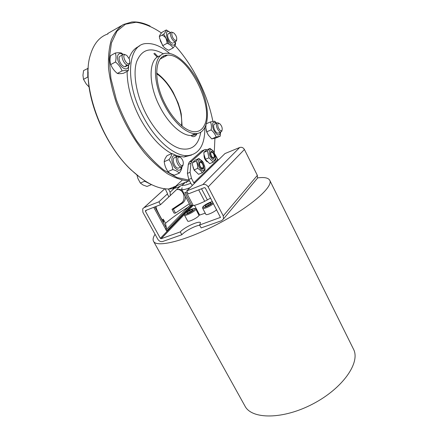 <?xml version="1.0" encoding="UTF-8"?>
<svg xmlns="http://www.w3.org/2000/svg" width="438" height="438" viewBox="0 0 438 438"><rect width="100%" height="100%" fill="white"/><g stroke="black" fill="none" stroke-linecap="round" stroke-linejoin="round"><path stroke-width="0.66" d="M210.968 155.955L211.319 156.618C213.394 159.229 214.516 159.087 214.686 156.191C213.81 152.692 212.501 151.143 210.766 151.537L210.273 153.212L210.968 155.955M211.412 156.771C212.463 158.195 213.306 158.523 213.947 157.746L214.155 157.16M212.096 152.167C210.985 151.537 210.393 151.991 210.328 153.53L210.432 154.39M205.685 159.782L204.272 156.399M210.448 156.848C213.295 161.042 215.063 161.272 215.748 157.549L214.138 152.32C210.902 146.67 207.278 150.957 210.448 156.848M215.611 156.191L215.885 159.607L213.235 162.169L208.975 157.8L207.42 150.864L210.131 148.389L213.777 151.762M210.131 148.389L206.605 149.878L203.873 152.353L203.911 154.165L205.619 159.667L209.682 163.62L213.235 162.169M208.975 157.8L205.411 159.273M207.42 150.864L203.873 152.353M201.431 168.608C205.975 171.8 202.701 159.454 199.629 161.808L199.098 163.834L199.958 166.741L201.431 168.608M199.942 166.714L201.19 168.28L202.975 168.203L203.205 167.551M201.124 162.476C199.838 161.753 199.18 162.301 199.164 164.124L199.389 165.361M199.241 167.382C202.367 171.805 204.245 171.888 204.869 167.639L203.511 163.04C200.199 156.629 195.759 160.97 199.241 167.382M204.59 165.794L205.039 170.086L202.186 172.84C201.343 171.105 199.843 169.621 197.691 168.384C197.801 165.706 197.275 163.297 196.104 161.162L199.022 158.501L203.303 162.673M199.022 158.501L195.403 160.012L192.463 162.673L192.556 165.175L194.034 169.878L198.54 174.308L202.186 172.84M197.691 168.384L194.034 169.878M196.104 161.162L192.463 162.673M211.286 155.742C210.339 152.763 210.744 151.657 212.507 152.435C214.007 154.099 214.521 155.758 214.034 157.417C213.251 158.206 212.337 157.647 211.286 155.742M201.436 167.935C198.956 166.133 199.104 160.549 201.562 162.772C203.084 164.48 203.582 166.177 203.062 167.864L201.436 167.935M201.524 188.773L207.366 199.92L204.699 201.31L198.688 189.873M182.126 187.765L181.628 189.238L190.13 205.208L191.915 205.756L184.831 192.43L186.205 192.216L193.311 205.586C196.273 205.011 200.073 203.588 204.705 201.31M207.366 199.92L210.574 198.075M181.628 189.238C182.301 190.114 185.099 189.599 190.021 187.688M183.007 184.365C182.619 185.876 185.214 185.493 190.787 183.221M192.961 204.929L191.915 205.756M168.384 188.981L170.114 192.194L170.278 195.562L160.5 204.71L145.602 210.503L145.411 211.269L160.341 238.338L161.157 238.715L180.297 231.894C184.475 227.07 199.69 220.21 200.533 222.805L199.597 225.012L220.451 217.396L205.318 188.028L204.436 187.639L188.296 193.908L186.708 190.919L202.843 184.595C205.017 184.009 206.791 184.787 208.154 186.927L223.249 215.868L223.506 218.918L221.705 220.648L201.141 227.913L199.597 225.012M216.64 209.676C214.171 212.244 206.216 215.677 205.865 214.341L202.663 208.274C202.986 209.561 210.946 206.09 213.443 203.566M205.241 213.164L198.961 215.299C198.753 217.259 188.099 222.641 187.639 221.02L184.442 215.069C184.973 216.761 196.886 210.41 195.77 209.03C195.726 208.335 194.499 208.329 192.096 209.008C182.931 213.109 184.343 214.839 184.442 215.069M196.684 210.755L197.155 210.349M195.77 209.03L198.961 215.299M189.523 210.612L192.468 209.512L192.709 210.267L189.972 212.14L187.01 213.24L186.796 212.468L189.523 210.612L190.24 211.959M187.179 213.18L186.796 212.468M207.749 203.818L210.793 202.679L211.138 203.413L208.4 205.296L205.334 206.435L205.022 205.685L207.749 203.818L208.493 205.236M205.406 206.407L205.022 205.685M192.391 185.373L191.121 183.856L188.794 179.443L187.398 173.404L188.307 164.392L189.227 162.186L201.852 150.896L202.767 150.508M199.706 225.22C195.145 225.718 184.989 231.127 181.841 234.735L162.69 241.502C160.735 241.957 159.103 241.201 157.806 239.247L142.887 212.249L142.7 208.811L144.025 207.645L158.923 201.809L167.568 193.777L165.159 188.789M166.018 229.912L190.081 205.11M191.006 205.707L166.599 230.979L165.701 229.331L166.424 228.116L165.46 223.188L163.281 219.197L163.62 221.978C162.662 221.349 156.366 209.479 156.328 208.214L156.059 206.44M162.126 219.805L163.281 219.197M256.405 179.465L257.517 178.129L257.352 175.37L244.42 149.495C243.243 147.59 241.666 146.927 239.701 147.496L225.001 153.546L218.529 159.865L217.741 159.525L215.217 154.658M186.708 190.919L218.529 159.865M160.5 204.71L158.923 201.809M181.841 234.735L180.297 231.894M198.573 213.016L198.102 213.426M177.138 185.641L175.08 187.563M206.813 149.791L205.433 149.424L204.42 149.807L191.871 161.08L190.957 163.286L190.076 172.309L191.477 178.365L193.81 182.794L194.653 183.166M207.251 161.803C205.154 160.363 204.075 158.145 204.015 155.14M194.51 170.694L193.059 167.557M167.573 193.76L167.338 193.985L168.865 196.832M189.369 203.779L175.49 213.065L174.094 213.186L172.003 209.309L181.014 203.331C186.232 200.237 184.299 190.278 178.315 189.534L177.122 189.446M175.49 213.065L173.388 209.172L182.422 203.172C184.535 201.644 185.57 199.438 185.526 196.563M172.003 209.309L173.388 209.172M182.23 190.366L179.717 189.32L176.574 189.627M155.063 234.286C153.152 237.243 152.638 239.575 153.524 241.278L244.973 406.081C251.719 419.533 283.047 419.692 313.011 403.869C343.047 388.194 360.709 362.314 353.466 349.119L269.737 180.27C268.33 177.795 264.284 177.012 257.599 177.905M153.524 241.278C156.465 248.045 186.068 240.719 218.414 223.692C250.799 206.736 273.635 186.528 269.737 180.27M187.984 207.267C179.137 212.726 171.636 218.058 165.476 223.276M125.794 54.925L123.779 54.213C119.503 54.17 124.085 65.673 128.142 65.185L129.643 64.03L129.878 62.464M126.856 64.89L125.082 66.784C122.93 66.488 121.118 64.66 119.645 61.304C118.616 58.079 118.999 56.256 120.8 55.85L122.547 54.892M129.5 59.267L129.785 62.754C126.637 68.016 119.804 50.846 126.932 55.577L129.5 59.267M88.262 68.246L83.565 70.589L82.946 75.287L83.516 79.36L86.231 83.97L89.128 87.052M87.786 68.251L87.77 77.044L88.235 77.652M87.77 77.044L83.516 79.36M122.782 54.624C118.085 51.191 115.61 56.984 119.196 63.379C122.651 69.839 128.799 70.874 128.498 65.131M128.723 65.054L128.29 70.748C127.102 70.348 125.027 70.398 122.082 70.901C120.757 67.49 118.561 64.517 115.495 61.982C116.278 58.506 116.212 55.522 115.298 53.02C118.276 52.587 120.379 52.615 121.605 53.113L123.045 54.427M115.298 53.02L110.584 55.631C109.796 59.053 109.856 62.032 110.748 64.567C112.123 67.999 114.318 70.951 117.34 73.431C118.61 73.814 120.691 73.748 123.587 73.239L128.29 70.748M122.082 70.901L117.34 73.431M115.495 61.982L110.748 64.567M219.055 123.341L217.664 122.744C216.257 123.094 216.027 124.781 216.974 127.797C218.075 130.415 219.334 131.833 220.752 132.046L221.699 131.466L222.022 130.316M218.759 132.906L217.993 133.24C216.564 133.026 215.304 131.619 214.209 129.007C213.301 126.171 213.47 124.496 214.735 123.976M218.19 127.381C217.297 124.003 217.839 122.793 219.81 123.746C221.847 125.936 222.575 128.137 222 130.349C220.851 131.345 219.58 130.354 218.19 127.381M216.602 123.215C212.819 120.926 211.707 122.925 213.279 129.21C216.81 135.769 219.197 136.755 220.445 132.177L220.292 136.119L216.115 137.017C215.255 134.313 213.591 131.937 211.138 129.889C211.685 126.872 211.455 124.222 210.437 121.928L214.68 121.206L216.684 123.182M220.522 132.145L220.555 132.96M206.074 123.872L205.8 127.644L206.747 131.811L208.214 134.942L211.729 138.901L215.939 137.981L220.292 136.119M208.488 135.358L206.741 132.073L206.101 129.801M211.138 129.889L206.747 131.811M216.115 137.017L211.729 138.901M210.437 121.928L206.522 123.675M121.457 25.661L107.748 33.512M165.526 104.764C173.798 120.828 186.402 131.964 194.981 131.728C199.087 131.652 202.142 129.637 204.152 125.684C215.014 107.129 187.743 53.272 167.53 55.15C154.483 54.684 152.731 81.057 165.526 104.764M141.156 178.31L131.241 170.026C106.894 147.513 87.113 103.116 88.142 72.078M153.837 53.611L157.28 57.186M185.378 182.345L185.17 182.547C180.784 186.708 175.326 188.855 168.794 188.981C157.527 189.035 145.142 182.81 131.641 170.305C101.747 143.138 80.751 84.556 90.332 55.073C93.71 43.734 99.585 36.688 107.967 33.934M154.619 53.195L158.008 56.732M150.119 26.094C143.631 22.907 137.516 21.544 131.767 21.999L123.226 24.566C118.194 27.977 114.192 33.178 111.225 40.165C108.969 48.12 108.071 57.422 108.531 68.082C109.818 79.311 112.467 91.027 116.475 103.22C123.609 121.863 132.922 138.397 144.42 152.824C152.09 161.496 159.793 168.482 167.54 173.787C175.129 178.031 182.197 180.434 188.756 180.993L189.61 180.987M214.275 152.544L214.916 138.271M212.868 121.359C207.776 94.931 193.251 65.421 174.921 45.47M172.758 43.176L172.567 43.176C170.88 42.815 169.407 41.172 168.143 38.243C167.239 35.478 167.453 33.923 168.783 33.578L170.71 32.527M161.392 33.031L160.127 32.094C151.8 26.614 143.752 23.34 135.977 22.267L125.454 24.21L117.017 31.136L111.422 42.94L109.27 59.048L110.907 78.429L116.327 99.64C121.709 114.165 128.482 127.869 136.634 140.751C145.301 152.665 154.296 162.383 163.62 169.922L177.029 177.549L189.167 180.144M163.117 46.116L160.209 40.63M161.967 35.133C164.995 36.228 167.206 39.179 168.597 43.981M127.108 71.372C127.157 86.182 131.499 101.912 140.138 118.561C149.615 135.66 160.127 147.349 171.669 153.629M176.492 155.714L183.894 157.023L191.543 155.063M139.224 46.264C134.597 48.12 131.219 52.138 129.084 58.32M169.665 53.463C161.578 46.559 153.984 43.258 146.883 43.548C127.491 43.192 124.173 82.103 143.412 116.995C155.714 140.39 174.368 156.07 187.075 155.676C198.967 154.619 204.896 145.345 204.869 127.858M164.633 105.361C173.322 122.218 186.539 133.875 195.529 133.634C207.842 133.628 210.859 114.055 203.199 92.971C195.742 71.881 178.841 52.73 166.714 53.25C153.037 52.763 151.181 80.444 164.633 105.361M181.89 166.807L181.918 167.053C181.896 168.723 181.009 170.771 179.257 173.191L174.472 175.156C171.477 174.324 169.303 173.125 167.962 171.554L172.769 169.55C172.38 165.882 171.127 162.569 169.008 159.624L164.217 161.671C164.611 165.329 165.86 168.625 167.962 171.554M179.257 173.191C177.981 171.636 175.819 170.426 172.769 169.55M169.008 159.624C170.815 157.209 171.756 155.189 171.822 153.563C174.395 154.362 176.262 155.337 177.423 156.481M171.822 153.563L167.07 155.616C165.279 157.976 164.327 159.996 164.217 161.671M177.182 156.634L173.919 155.485C171.088 157.384 171.192 161.206 174.236 166.938C178.025 171.384 180.456 171.373 181.529 166.905M179.41 167.694L178.25 168.176C174.636 168.422 171.225 158.162 174.751 157.642M144.376 180.538L144.639 181.228L151.351 184.529M151.274 184.688L146.982 186.451L143.067 185L140.324 183.029L144.639 181.228M136.946 175.036L137.899 178.469L140.324 183.029M178.989 157.001L180.905 157.713C183.04 160.1 183.741 162.476 183.007 164.836C180.883 168.663 175.315 157.839 178.989 157.001M179.996 157.127L177.762 156.355C174.258 156.864 177.675 167.152 181.277 166.916L182.728 166.035L183.139 164.551M163.697 34.191C165.356 32.335 166.226 30.923 166.314 29.954L162.005 32.324C160.357 34.142 159.476 35.56 159.35 36.568L159.624 38.314L162.766 45.618C164.009 47.589 166.007 49.133 168.756 50.244L173.092 47.95C171.904 45.995 169.917 44.441 167.124 43.28C166.763 39.831 165.619 36.797 163.697 34.191L159.35 36.568M166.314 29.954L170.535 32.62M167.124 43.28L162.766 45.618M175.304 41.796L175.589 43.619C175.539 44.638 174.707 46.078 173.092 47.95M170.453 32.669C162.996 26.559 167.174 44.89 173.328 45.158C174.685 45.114 175.309 44.008 175.205 41.851M173.53 42.743L176.437 40.997L176.662 39.77M175.737 40.384C172.386 40.225 169.829 30.091 173.881 33.047C176.12 35.215 177.045 37.471 176.645 39.803L175.737 40.384M172.966 32.615L171.515 32.089C168.329 32.045 172.178 41.802 175.309 41.714L175.463 41.714M220.15 217.681L220.478 217.297M161.157 238.715L184.332 214.582M187.426 211.351L193.185 205.356M191.937 209.074C197.68 206.9 193.295 211.57 187.53 213.7C181.786 215.83 186.309 211.154 191.937 209.074M212.934 202.591C211.625 204.404 205.028 207.743 203.369 207.431C202.723 206.342 204.989 204.617 210.169 202.263L212.457 201.683M182.75 185.767L182.285 184.885M165.756 229.277L153.749 207.338M154.833 206.917L166.424 228.116M160.341 238.338L191.729 205.756M145.411 211.269L146.708 210.07M173.098 188.055L174.603 186.659M144.025 207.645L164.841 188.751M223.249 215.868L257.352 175.37M208.154 186.927L244.42 149.495M202.843 184.595L239.701 147.496M170.114 192.194L174.198 188.389M193.81 182.794L217.741 159.525M204.42 149.807L201.852 150.896M191.871 161.08L189.227 162.186M191.477 178.365L188.794 179.443M187.398 173.404L190.076 172.309M188.307 164.392L190.957 163.286M181.014 203.331L182.422 203.172M156.645 73.77C170.935 82.924 183.412 109.254 181.513 125.613M163.484 53.912C150.623 46.642 141.671 49.253 136.618 61.742C132.605 74.268 136.568 96.081 146.582 114.909C155.994 132.615 169.522 145.728 180.39 148.652C191.691 150.864 198.469 145.411 200.719 132.292M160.489 55.757C148.362 57.739 147.644 84.195 160.231 107.469C168.915 124.25 182.175 135.818 191.225 135.534L194.592 135.003L197.489 133.47M166.259 55.818L165.011 55.582M210.328 153.53L210.273 153.212M215.748 157.549L215.874 158.348M205.427 159.35L205.619 159.667M199.164 164.124L199.098 163.834M204.869 167.639L205 168.285M214.034 157.417L213.947 157.746M203.062 167.864L202.975 168.203M212.435 201.633L210.328 202.197C201.321 206.139 202.482 208.116 202.663 208.274M182.203 180.171L173.919 187.875M164.808 188.745L143.949 207.678M257.517 178.129L223.506 218.918M180.336 186.084L170.278 195.562M178.315 189.534L179.717 189.32M199.684 215.113L194.494 205.329M125.153 66.784L128.142 65.185M129.785 62.754L129.643 64.03M217.993 133.24L220.752 132.046M214.916 123.959L216.903 123.083M222 130.349L221.699 131.466M208.012 134.652L208.214 134.942M156.629 72.987C163.018 77.652 168.537 84.107 173.191 92.352L178.14 103.029L180.429 110.305L181.233 113.891L182.104 126.1M167.53 55.15L160.264 58.966M131.241 170.026L131.641 170.305M186.725 182.799L186.292 181.978M168.794 188.981L188.756 180.993M183.894 157.023L187.075 155.676M195.529 133.634L191.22 135.534C191.702 136.826 195.217 137.893 197.084 133.53M164.075 56.967L163.297 56.316M183.007 164.836L182.728 166.035M178.25 168.176L181.277 166.916M175.134 157.603L176.996 156.809M162.208 44.895L162.542 45.295M175.244 41.829L175.49 42.897M176.645 39.803L176.437 40.997"/></g></svg>
